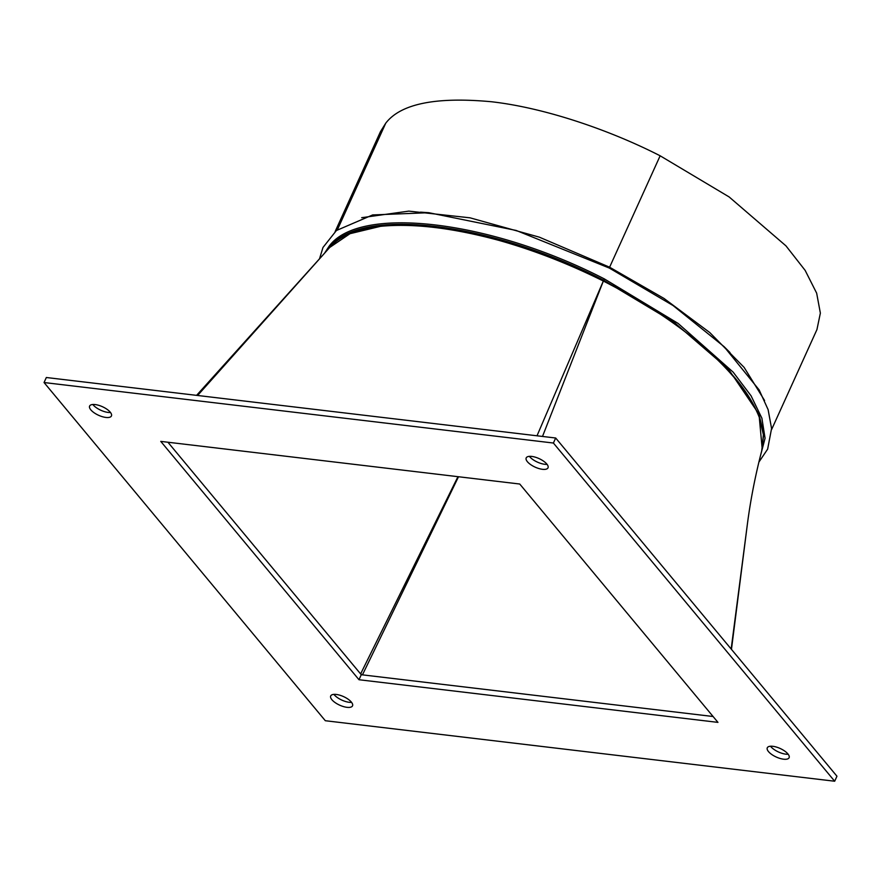 <?xml version="1.0" encoding="UTF-8"?>
<svg xmlns="http://www.w3.org/2000/svg" width="881" height="881" viewBox="0 0 881 881"><rect width="100%" height="100%" fill="white"/><g stroke="black" fill="none" stroke-linecap="round" stroke-linejoin="round"><path stroke-width="1.32" d="M834.67 781.227L836.95 776.216L555.68 438.011L553.4 443.033L834.67 781.227L325.32 720.724L44.05 382.53L46.33 377.509L555.68 438.011M44.05 382.53L553.4 443.033M336.256 694.448A11.982 4.702 24.4 0 1 348.061 699.151A11.982 4.702 24.4 0 1 352.532 705.835A11.982 4.702 24.4 0 1 339.67 705.163A11.982 4.702 24.4 0 1 330.705 695.935A11.982 4.702 24.4 0 1 336.256 694.448M95.17 404.566A11.982 4.702 24.4 0 1 106.975 409.269A11.982 4.702 24.4 0 1 111.435 415.953A11.982 4.702 24.4 0 1 98.584 415.281A11.982 4.702 24.4 0 1 89.609 406.053A11.982 4.702 24.4 0 1 95.17 404.566M531.75 456.424A11.982 4.702 24.4 0 1 543.555 461.137A11.982 4.702 24.4 0 1 548.015 467.822A11.982 4.702 24.4 0 1 535.163 467.15A11.982 4.702 24.4 0 1 526.199 457.922A11.982 4.702 24.4 0 1 531.75 456.424M772.846 746.306A11.982 4.702 24.4 0 1 784.652 751.019A11.982 4.702 24.4 0 1 789.112 757.704A11.982 4.702 24.4 0 1 776.26 757.032A11.982 4.702 24.4 0 1 767.285 747.804A11.982 4.702 24.4 0 1 772.846 746.306M358.996 679.736L160.76 441.381L519.735 484.021L717.96 722.376L358.996 679.736L361.265 674.714L167.919 442.229L360.615 673.921L362.454 674.857L458.494 476.753M351.596 702.388A11.982 4.702 24.4 0 1 333.91 694.371M110.499 412.506A11.982 4.702 24.4 0 1 92.824 404.489M547.09 464.364A11.982 4.702 24.4 0 1 529.404 456.347M788.176 754.246A11.982 4.702 24.4 0 1 770.501 746.229M362.454 674.857L713.081 716.506L361.265 674.714M771.591 429.565L816.94 329.582L820.365 313.107L816.654 293.153L805.146 270.379L785.962 245.865L729.127 196.937L660.144 155.794C610.401 130.366 545.405 107.878 491.554 101.756C435.963 96.591 400.69 103.738 385.735 123.197L380.482 131.61L335.132 231.571M731.164 649.022L747.44 523.71C750.678 498.965 755.601 474.044 762.208 448.969L759.29 417.352C749.72 392.981 727.904 366.749 693.843 338.656C667.743 317.7 637.58 298.494 603.342 281.05L542.509 436.447M537.014 435.798L603.331 281.039C568.928 263.882 534.161 250.336 499.031 240.414C452.658 227.871 413.145 223.179 380.504 226.329L350.01 233.685L329.681 247.473L197.597 395.481M196.573 395.36L325.728 251.9M730.008 352.565L724.05 346.618L673.073 305.542L609.311 268.055L516.167 230.448L428.827 212.706L420.468 212.145M324.516 253.243L329.109 246.228C359.481 204.656 490.728 220.25 604.377 278.925L678.128 323.437L733.146 372.123L751.075 395.822L761.889 418.2L765.071 438.242L760.545 455.51M761.647 451.182L763.772 433.76L758.827 413.971L728.587 369.304L674.571 322.721L603.694 280.246C490.398 221.759 359.558 206.209 329.285 247.649L327.699 249.708M328.481 248.86L329.076 248.112C338.976 236.361 356.122 229.104 380.504 226.329C413.079 222.662 452.581 227.353 499.031 240.414C534.194 250.259 569.005 263.683 603.474 280.709L603.496 280.72C637.668 298.307 667.787 317.623 693.843 338.656C727.97 366.089 749.786 392.32 759.29 417.352L763.375 434.63L761.977 449.883M603.331 281.039L604.377 278.925M457.955 476.687L360.615 673.921M337.423 229.71L385.735 123.197M361.695 217.684L408.817 211.121L470.047 217.827L539.348 237.165L609.608 267.207L660.144 155.794M609.311 268.055L609.608 267.207L664.01 298.45L709.789 332.566L744.126 367.399L764.576 400.503M328.998 248.244A1.498 1.366 39.1 0 0 329.065 248.123A1.498 1.366 39.4 0 1 328.998 248.244A1.498 1.377 39.7 0 0 329.076 248.112L329.285 247.649A1.498 1.366 39.4 0 0 329.109 246.228M724.05 346.618L759.125 389.887L768.122 409.665L771.569 428.507L767.637 449.145L758.959 461.996M319.517 258.772L322.997 247.462L336.41 230.514L372.652 214.931L428.827 212.706M747.44 523.71L731.461 649.374M729.523 352.07L724.017 346.585M421.162 212.189L428.904 212.717"/></g></svg>
